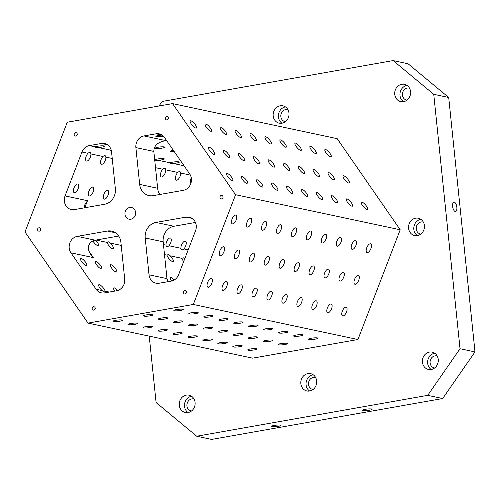 <?xml version="1.0" encoding="UTF-8"?>
<svg xmlns="http://www.w3.org/2000/svg" width="500" height="500" viewBox="0 0 500 500"><rect width="100%" height="100%" fill="white"/><g stroke="black" fill="none" stroke-linecap="round" stroke-linejoin="round"><path stroke-width="0.75" d="M196.713 436.231L427.713 395.344L460.031 348.719L475 351.906L442.681 398.531L211.681 439.419L196.713 436.231L156.094 402.512L149.231 336.131M105.1 291.181C105.1 292.238 104.113 292.025 102.15 290.556A4.713 1.363 49 0 1 98.769 284.762A4.713 1.363 49 0 1 102.212 286.694A4.713 1.363 49 0 1 105.1 291.181L109.256 292.069M117.75 290.487A4.713 1.363 49 0 0 113.737 287.95A4.713 1.363 49 0 0 114.775 291.094M164.5 254.625L167 255.156A4.713 1.363 49 0 0 169.3 259.025A4.713 1.363 49 0 0 172.756 261.663A4.713 1.363 49 0 0 173.331 261.581A4.713 1.363 49 0 0 169.95 255.787L181.962 258.344A4.713 1.363 49 0 0 183.688 261.519M96.044 240.05L107.131 242.413A4.713 1.363 49 0 0 109.438 246.275A4.713 1.363 49 0 0 112.894 248.912A4.713 1.363 49 0 0 113.469 248.831A4.713 1.363 49 0 0 110.087 243.044A4.713 1.363 49 0 0 108.275 241.781M92.894 240.963A4.713 1.363 49 0 0 97.925 245.731A4.713 1.363 49 0 0 98.5 245.644A4.713 1.363 49 0 0 95.45 240.156M96.144 289.275L70.931 252.831A10.219 9.125 -78 0 1 77.275 236.369L107.356 231.044A13.625 12.169 -78 0 1 111.575 231.112A13.625 12.169 -78 0 1 120.9 242.281L124.706 279.106A10.219 9.125 -78 0 1 116.625 290.763L104.556 292.9A10.219 9.125 -78 0 1 101.394 292.85A10.219 9.125 -78 0 1 96.144 289.275L102.15 290.556M81.15 258.381A4.713 1.363 49 0 0 80.575 258.463A4.713 1.363 49 0 0 82.094 262.25A4.713 1.363 49 0 0 86.188 265.656A4.713 1.363 49 0 0 86.762 265.575A4.713 1.363 49 0 0 85.244 261.788A4.713 1.363 49 0 0 81.15 258.381M96.119 261.569A4.713 1.363 49 0 0 95.544 261.65A4.713 1.363 49 0 0 97.056 265.438A4.713 1.363 49 0 0 101.15 268.844A4.713 1.363 49 0 0 101.725 268.756A4.713 1.363 49 0 0 100.213 264.975A4.713 1.363 49 0 0 96.119 261.569M111.081 264.75A4.713 1.363 49 0 0 110.506 264.837A4.713 1.363 49 0 0 112.025 268.625A4.713 1.363 49 0 0 116.119 272.031A4.713 1.363 49 0 0 116.694 271.944A4.713 1.363 49 0 0 115.175 268.163A4.713 1.363 49 0 0 111.081 264.75M174.25 279.969A4.713 1.363 49 0 0 170.95 277.5A4.713 1.363 49 0 0 170.375 277.587A4.713 1.363 49 0 0 171.625 281.019M256.656 348.694A4.713 0.719 -5.9 0 1 257.137 348.95A4.713 0.719 -5.9 0 1 252.525 350.15A4.713 0.719 -5.9 0 1 247.763 349.919A4.713 0.719 -5.9 0 1 251.35 348.844A4.713 0.719 -5.9 0 1 256.656 348.694M241.688 345.506A4.713 0.719 -5.9 0 1 242.169 345.763A4.713 0.719 -5.9 0 1 237.556 346.962A4.713 0.719 -5.9 0 1 232.8 346.731A4.713 0.719 -5.9 0 1 236.388 345.656A4.713 0.719 -5.9 0 1 241.688 345.506M130.894 219.206A5.962 5.325 102 0 1 129.05 219.181A5.962 5.325 102 0 1 125.081 212.244A5.962 5.325 102 0 1 131.531 207.519A5.962 5.325 102 0 1 135.631 213.438A5.962 5.325 102 0 1 130.894 219.206M93.863 310.131A1.7 1.519 102 0 1 92.206 308.144A1.7 1.519 102 0 1 95.219 308.481A1.7 1.519 102 0 1 93.863 310.131M75.875 136.056A1.7 1.519 102 0 1 74.212 134.062A1.7 1.519 102 0 1 77.231 134.406A1.7 1.519 102 0 1 75.875 136.056M185.05 293.994A1.7 1.519 102 0 1 183.388 292.006A1.7 1.519 102 0 1 186.4 292.344A1.7 1.519 102 0 1 185.05 293.994M221.644 198.888A1.7 1.519 102 0 1 219.981 196.894A1.7 1.519 102 0 1 223 197.237A1.7 1.519 102 0 1 221.644 198.888M167.056 119.919A1.7 1.519 102 0 1 165.4 117.925A1.7 1.519 102 0 1 168.412 118.269A1.7 1.519 102 0 1 167.056 119.919M39.281 231.163A1.7 1.519 102 0 1 37.619 229.175A1.7 1.519 102 0 1 40.631 229.513A1.7 1.519 102 0 1 39.281 231.163M456.831 207.256A4.769 2.013 -100 0 1 455.569 211.506A4.769 2.013 -100 0 1 452.75 207.162A4.769 2.013 -100 0 1 453.906 202.119A4.769 2.013 -100 0 1 456.831 207.256M280.456 425.144A4.769 0.731 -5.9 0 1 280.944 425.406A4.769 0.731 -5.9 0 1 276.275 426.625A4.769 0.731 -5.9 0 1 271.456 426.388A4.769 0.731 -5.9 0 1 275.087 425.3A4.769 0.731 -5.9 0 1 280.456 425.144M371.637 409.006A4.769 0.731 -5.9 0 1 372.125 409.269A4.769 0.731 -5.9 0 1 367.456 410.481A4.769 0.731 -5.9 0 1 362.644 410.25A4.769 0.731 -5.9 0 1 366.269 409.156A4.769 0.731 -5.9 0 1 371.637 409.006M191.531 396.238A8.856 7.912 -78 0 0 184.681 403.3A8.856 7.912 -78 0 0 188.062 412.537A8.856 7.912 102 0 1 185.331 412.488A8.856 7.912 102 0 1 179.438 402.181A8.856 7.912 102 0 1 189.019 395.169A8.856 7.912 102 0 1 195.119 403.956A8.856 7.912 102 0 1 188.075 412.531M191.5 411.006A6.131 5.475 102 0 1 191.137 410.944A6.131 5.475 102 0 1 186.944 405.913A6.131 5.475 102 0 1 193.694 398.95A6.131 5.475 102 0 1 194.044 399.038M313.106 374.719A8.856 7.912 -78 0 0 306.256 381.781A8.856 7.912 -78 0 0 309.637 391.019M309.656 391.019A8.856 7.912 102 0 1 306.913 390.975A8.856 7.912 102 0 1 301.019 380.662A8.856 7.912 102 0 1 310.6 373.65A8.856 7.912 102 0 1 316.694 382.438A8.856 7.912 102 0 1 309.656 391.019M313.075 389.487A6.131 5.475 102 0 1 312.719 389.425A6.131 5.475 102 0 1 308.519 384.394A6.131 5.475 102 0 1 315.269 377.431A6.131 5.475 102 0 1 315.625 377.519M434.688 353.2A8.856 7.912 -78 0 0 427.831 360.262A8.856 7.912 -78 0 0 431.213 369.5A8.856 7.912 102 0 1 428.488 369.456A8.856 7.912 102 0 1 422.594 359.144A8.856 7.912 102 0 1 432.175 352.131A8.856 7.912 102 0 1 438.269 360.919A8.856 7.912 102 0 1 431.231 369.5M434.65 367.969A6.131 5.475 102 0 1 434.294 367.906A6.131 5.475 102 0 1 430.1 362.875A6.131 5.475 102 0 1 436.844 355.913A6.131 5.475 102 0 1 437.2 356.006M420.85 219.3A8.856 7.912 -78 0 0 413.994 226.356A8.856 7.912 -78 0 0 417.375 235.594M417.394 235.594A8.856 7.912 102 0 1 414.65 235.55A8.856 7.912 102 0 1 408.756 225.244A8.856 7.912 102 0 1 418.338 218.231A8.856 7.912 102 0 1 424.431 227.013A8.856 7.912 102 0 1 417.394 235.594M420.812 234.062A6.131 5.475 102 0 1 420.456 234A6.131 5.475 102 0 1 416.262 228.975A6.131 5.475 102 0 1 423.006 222.006A6.131 5.475 102 0 1 423.363 222.1M407.013 85.394A8.856 7.912 -78 0 0 400.156 92.45A8.856 7.912 -78 0 0 403.537 101.688M403.556 101.688A8.856 7.912 102 0 1 400.812 101.644A8.856 7.912 102 0 1 394.919 91.337A8.856 7.912 102 0 1 404.5 84.325A8.856 7.912 102 0 1 410.594 93.106A8.856 7.912 102 0 1 403.556 101.688M406.975 100.156A6.131 5.475 102 0 1 406.619 100.094A6.131 5.475 102 0 1 402.425 95.069A6.131 5.475 102 0 1 409.169 88.1A6.131 5.475 102 0 1 409.525 88.194M285.431 106.912A8.856 7.912 -78 0 0 278.581 113.969A8.856 7.912 -78 0 0 281.962 123.206A8.856 7.912 102 0 1 279.237 123.162A8.856 7.912 102 0 1 273.344 112.856A8.856 7.912 102 0 1 282.925 105.844A8.856 7.912 102 0 1 289.019 114.625A8.856 7.912 102 0 1 281.981 123.206M285.4 121.675A6.131 5.475 102 0 1 285.038 121.613A6.131 5.475 102 0 1 280.844 116.587A6.131 5.475 102 0 1 287.594 109.619A6.131 5.475 102 0 1 287.95 109.712M88.95 251.206L93.381 257.613L90.675 254.575C87.594 249.644 87.638 245.569 90.812 242.344A10.219 9.125 -78 0 1 95.231 240.194L118.688 236.044M81.956 152.025L65.05 195.919A10.219 9.125 -78 0 0 71.338 209.537A10.219 9.125 -78 0 0 74.506 209.587L104.588 204.262A13.625 12.169 -78 0 0 115.363 188.719L111.556 151.9A10.219 9.125 -78 0 0 104.569 143.519A10.219 9.125 -78 0 0 101.4 143.469L89.338 145.606A10.219 9.125 -78 0 0 81.956 152.025L87.963 153.3A4.713 2.081 113.3 0 0 85.731 157.787A4.713 2.081 113.3 0 0 86.394 161.019A4.713 2.081 113.3 0 0 86.569 161.069A4.713 2.081 113.3 0 0 89.513 158.787A4.713 2.081 113.3 0 0 90.919 153.931L102.931 156.488A4.713 2.081 113.3 0 0 100.7 160.975A4.713 2.081 113.3 0 0 101.363 164.2A4.713 2.081 113.3 0 0 101.538 164.256A4.713 2.081 113.3 0 0 104.481 161.975A4.713 2.081 113.3 0 0 105.887 157.119L112.238 158.469M173.95 226.262A13.625 12.169 -78 0 0 163.175 241.806L166.981 278.631L149.019 274.806A10.219 9.125 -78 0 0 156.012 283.181A10.219 9.125 -78 0 0 159.175 283.231L171.244 281.1A10.219 9.125 -78 0 0 178.619 274.681L195.525 230.781A10.219 9.125 -78 0 0 189.237 217.162A10.219 9.125 -78 0 0 186.069 217.113L155.988 222.438L173.95 226.262L195.438 222.456M139.681 184.419L135.875 147.594L153.831 151.419L157.637 188.244L139.681 184.419A13.625 12.169 -78 0 0 149 195.588A13.625 12.169 -78 0 0 153.219 195.656L183.306 190.331A10.219 9.125 -78 0 0 189.644 173.869L164.438 137.425A10.219 9.125 -78 0 0 159.188 133.85A10.219 9.125 -78 0 0 156.019 133.8L162.025 135.081A4.713 0.719 174.1 0 0 155.869 136.4A4.713 0.719 174.1 0 0 156.35 136.662A4.713 0.719 174.1 0 0 163.425 136.2M157.637 188.244A13.625 12.169 -78 0 0 159.844 194.481M149.019 274.806L145.213 237.981L163.175 241.806M182.75 309.25A4.713 0.719 -5.9 0 1 183.231 309.513A4.713 0.719 -5.9 0 1 178.619 310.712A4.713 0.719 -5.9 0 1 173.856 310.481A4.713 0.719 -5.9 0 1 177.444 309.4A4.713 0.719 -5.9 0 1 182.75 309.25M197.719 312.438A4.713 0.719 -5.9 0 1 198.2 312.694A4.713 0.719 -5.9 0 1 193.588 313.9A4.713 0.719 -5.9 0 1 188.825 313.663A4.713 0.719 -5.9 0 1 192.413 312.587A4.713 0.719 -5.9 0 1 197.719 312.438M212.681 315.625A4.713 0.719 -5.9 0 1 213.162 315.881A4.713 0.719 -5.9 0 1 208.55 317.087A4.713 0.719 -5.9 0 1 203.787 316.85A4.713 0.719 -5.9 0 1 207.375 315.775A4.713 0.719 -5.9 0 1 212.681 315.625M227.65 318.812A4.713 0.719 -5.9 0 1 228.131 319.069A4.713 0.719 -5.9 0 1 223.519 320.269A4.713 0.719 -5.9 0 1 218.756 320.037A4.713 0.719 -5.9 0 1 222.344 318.962A4.713 0.719 -5.9 0 1 227.65 318.812M242.613 322A4.713 0.719 -5.9 0 1 243.094 322.256A4.713 0.719 -5.9 0 1 238.481 323.456A4.713 0.719 -5.9 0 1 233.725 323.225A4.713 0.719 -5.9 0 1 237.312 322.15A4.713 0.719 -5.9 0 1 242.613 322M257.581 325.181A4.713 0.719 -5.9 0 1 258.062 325.444A4.713 0.719 -5.9 0 1 253.45 326.644A4.713 0.719 -5.9 0 1 248.688 326.413A4.713 0.719 -5.9 0 1 252.275 325.337A4.713 0.719 -5.9 0 1 257.581 325.181M272.544 328.369A4.713 0.719 -5.9 0 1 273.025 328.631A4.713 0.719 -5.9 0 1 268.412 329.831A4.713 0.719 -5.9 0 1 263.656 329.6A4.713 0.719 -5.9 0 1 267.244 328.525A4.713 0.719 -5.9 0 1 272.544 328.369M287.512 331.556A4.713 0.719 -5.9 0 1 287.994 331.819A4.713 0.719 -5.9 0 1 283.381 333.019A4.713 0.719 -5.9 0 1 278.619 332.788A4.713 0.719 -5.9 0 1 282.206 331.706A4.713 0.719 -5.9 0 1 287.512 331.556M302.481 334.744A4.713 0.719 -5.9 0 1 302.962 335.006A4.713 0.719 -5.9 0 1 298.35 336.206A4.713 0.719 -5.9 0 1 293.587 335.975A4.713 0.719 -5.9 0 1 297.175 334.894A4.713 0.719 -5.9 0 1 302.481 334.744M317.444 337.931A4.713 0.719 -5.9 0 1 317.925 338.194A4.713 0.719 -5.9 0 1 313.312 339.394A4.713 0.719 -5.9 0 1 308.556 339.162A4.713 0.719 -5.9 0 1 312.144 338.081A4.713 0.719 -5.9 0 1 317.444 337.931M152.356 314.631A4.713 0.719 -5.9 0 1 152.838 314.887A4.713 0.719 -5.9 0 1 148.225 316.087A4.713 0.719 -5.9 0 1 143.463 315.856A4.713 0.719 -5.9 0 1 147.05 314.781A4.713 0.719 -5.9 0 1 152.356 314.631M167.319 317.819A4.713 0.719 -5.9 0 1 167.8 318.075A4.713 0.719 -5.9 0 1 163.188 319.275A4.713 0.719 -5.9 0 1 158.431 319.044A4.713 0.719 -5.9 0 1 162.019 317.969A4.713 0.719 -5.9 0 1 167.319 317.819M182.288 321A4.713 0.719 -5.9 0 1 182.769 321.262A4.713 0.719 -5.9 0 1 178.156 322.463A4.713 0.719 -5.9 0 1 173.394 322.231A4.713 0.719 -5.9 0 1 176.981 321.156A4.713 0.719 -5.9 0 1 182.288 321M197.256 324.188A4.713 0.719 -5.9 0 1 197.738 324.45A4.713 0.719 -5.9 0 1 193.125 325.65A4.713 0.719 -5.9 0 1 188.363 325.419A4.713 0.719 -5.9 0 1 191.95 324.344A4.713 0.719 -5.9 0 1 197.256 324.188M212.219 327.375A4.713 0.719 -5.9 0 1 212.7 327.638A4.713 0.719 -5.9 0 1 208.088 328.837A4.713 0.719 -5.9 0 1 203.331 328.606A4.713 0.719 -5.9 0 1 206.919 327.525A4.713 0.719 -5.9 0 1 212.219 327.375M227.188 330.562A4.713 0.719 -5.9 0 1 227.669 330.825A4.713 0.719 -5.9 0 1 223.056 332.025A4.713 0.719 -5.9 0 1 218.294 331.794A4.713 0.719 -5.9 0 1 221.881 330.712A4.713 0.719 -5.9 0 1 227.188 330.562M242.15 333.75A4.713 0.719 -5.9 0 1 242.631 334.012A4.713 0.719 -5.9 0 1 238.019 335.213A4.713 0.719 -5.9 0 1 233.263 334.981A4.713 0.719 -5.9 0 1 236.85 333.9A4.713 0.719 -5.9 0 1 242.15 333.75M257.119 336.938A4.713 0.719 -5.9 0 1 257.6 337.2A4.713 0.719 -5.9 0 1 252.987 338.4A4.713 0.719 -5.9 0 1 248.225 338.169A4.713 0.719 -5.9 0 1 251.812 337.088A4.713 0.719 -5.9 0 1 257.119 336.938M272.087 340.125A4.713 0.719 -5.9 0 1 272.569 340.381A4.713 0.719 -5.9 0 1 267.956 341.587A4.713 0.719 -5.9 0 1 263.194 341.35A4.713 0.719 -5.9 0 1 266.781 340.275A4.713 0.719 -5.9 0 1 272.087 340.125M287.05 343.312A4.713 0.719 -5.9 0 1 287.531 343.569A4.713 0.719 -5.9 0 1 282.919 344.775A4.713 0.719 -5.9 0 1 278.156 344.538A4.713 0.719 -5.9 0 1 281.744 343.462A4.713 0.719 -5.9 0 1 287.05 343.312M121.962 320.006A4.713 0.719 -5.9 0 1 122.444 320.269A4.713 0.719 -5.9 0 1 117.831 321.469A4.713 0.719 -5.9 0 1 113.069 321.238A4.713 0.719 -5.9 0 1 116.656 320.163A4.713 0.719 -5.9 0 1 121.962 320.006M136.925 323.194A4.713 0.719 -5.9 0 1 137.406 323.456A4.713 0.719 -5.9 0 1 132.794 324.656A4.713 0.719 -5.9 0 1 128.038 324.425A4.713 0.719 -5.9 0 1 131.625 323.344A4.713 0.719 -5.9 0 1 136.925 323.194M151.894 326.381A4.713 0.719 -5.9 0 1 152.375 326.644A4.713 0.719 -5.9 0 1 147.762 327.844A4.713 0.719 -5.9 0 1 143 327.612A4.713 0.719 -5.9 0 1 146.588 326.531A4.713 0.719 -5.9 0 1 151.894 326.381M166.863 329.569A4.713 0.719 -5.9 0 1 167.344 329.831A4.713 0.719 -5.9 0 1 162.731 331.031A4.713 0.719 -5.9 0 1 157.969 330.8A4.713 0.719 -5.9 0 1 161.556 329.719A4.713 0.719 -5.9 0 1 166.863 329.569M181.825 332.756A4.713 0.719 -5.9 0 1 182.306 333.019A4.713 0.719 -5.9 0 1 177.694 334.219A4.713 0.719 -5.9 0 1 172.931 333.988A4.713 0.719 -5.9 0 1 176.519 332.906A4.713 0.719 -5.9 0 1 181.825 332.756M196.794 335.944A4.713 0.719 -5.9 0 1 197.275 336.2A4.713 0.719 -5.9 0 1 192.662 337.406A4.713 0.719 -5.9 0 1 187.9 337.169A4.713 0.719 -5.9 0 1 191.488 336.094A4.713 0.719 -5.9 0 1 196.794 335.944M211.756 339.131A4.713 0.719 -5.9 0 1 212.237 339.387A4.713 0.719 -5.9 0 1 207.625 340.594A4.713 0.719 -5.9 0 1 202.869 340.356A4.713 0.719 -5.9 0 1 206.456 339.281A4.713 0.719 -5.9 0 1 211.756 339.131M226.725 342.319A4.713 0.719 -5.9 0 1 227.206 342.575A4.713 0.719 -5.9 0 1 222.594 343.775A4.713 0.719 -5.9 0 1 217.831 343.544A4.713 0.719 -5.9 0 1 221.419 342.469A4.713 0.719 -5.9 0 1 226.725 342.319M193.312 304.462L357.938 339.519L252.65 358.156L88.025 323.1L193.312 304.462L235.575 194.719L172.556 103.606L67.269 122.238L25 231.988L88.025 323.1M475 351.906L448.706 97.487L408.081 63.769L393.119 60.581L162.119 101.469L158.975 106.006M95.319 147.356A4.713 0.719 174.1 0 0 95.562 147.419A4.713 0.719 174.1 0 0 98.294 147.513A4.713 0.719 174.1 0 0 104.456 146.194A4.713 0.719 174.1 0 0 100.512 145.887A4.713 0.719 174.1 0 0 95.344 146.881C94.806 147.45 95.794 147.662 98.294 147.513L110.306 150.069A4.713 0.719 174.1 0 1 111.119 149.769M155.188 160.1A4.713 0.719 174.1 0 0 155.425 160.169A4.713 0.719 174.1 0 0 158.162 160.256A4.713 0.719 174.1 0 0 164.319 158.938A4.713 0.719 174.1 0 0 160.381 158.631A4.713 0.719 174.1 0 0 155.206 159.631C154.675 160.2 155.656 160.413 158.162 160.256L170.175 162.819A4.713 0.719 174.1 0 1 175.344 161.819A4.713 0.719 174.1 0 1 179.281 162.125A4.713 0.719 174.1 0 1 173.125 163.444C170.625 163.6 169.638 163.388 170.175 162.819L170.212 163.319M135.875 147.594A10.219 9.125 -78 0 1 143.956 135.938L156.019 133.8M164.3 146.925A4.713 0.719 174.1 0 0 158.994 147.075A4.713 0.719 174.1 0 0 155.406 148.156A4.713 0.719 174.1 0 0 155.887 148.412A4.713 0.719 174.1 0 0 161.194 148.262A4.713 0.719 174.1 0 0 164.781 147.188A4.713 0.719 174.1 0 0 164.3 146.925M173.375 150.35A4.713 0.719 174.1 0 0 170.375 151.344A4.713 0.719 174.1 0 0 170.856 151.6A4.713 0.719 174.1 0 0 174.275 151.65M168.912 245.744A4.713 2.081 113.3 0 0 171.144 241.256A4.713 2.081 113.3 0 0 170.481 238.031A4.713 2.081 113.3 0 0 167.469 240.087A4.713 2.081 113.3 0 0 165.963 245.119C166.406 246.95 167.394 247.156 168.912 245.744L180.925 248.306A4.713 2.081 113.3 0 1 182.431 243.275A4.713 2.081 113.3 0 1 185.45 241.219A4.713 2.081 113.3 0 1 186.112 244.444A4.713 2.081 113.3 0 1 183.881 248.931C182.356 250.344 181.375 250.138 180.925 248.306M191.262 177.825A4.713 2.081 113.3 0 0 190.931 183.188M155.512 167.688L162.794 169.237A4.713 2.081 113.3 0 0 160.562 173.725A4.713 2.081 113.3 0 0 161.225 176.95A4.713 2.081 113.3 0 0 161.4 177.006A4.713 2.081 113.3 0 0 164.344 174.725A4.713 2.081 113.3 0 0 165.75 169.862L177.763 172.425A4.713 2.081 113.3 0 0 175.531 176.912A4.713 2.081 113.3 0 0 176.194 180.138A4.713 2.081 113.3 0 0 176.369 180.194A4.713 2.081 113.3 0 0 179.312 177.913A4.713 2.081 113.3 0 0 180.719 173.05L190.369 175.106M77.744 183.988A4.713 2.081 113.3 0 0 74.062 187.738A4.713 2.081 113.3 0 0 74.194 192.694A4.713 2.081 113.3 0 0 74.369 192.75A4.713 2.081 113.3 0 0 78.05 189A4.713 2.081 113.3 0 0 77.919 184.044A4.713 2.081 113.3 0 0 77.744 183.988M92.713 187.175A4.713 2.081 113.3 0 0 89.031 190.925A4.713 2.081 113.3 0 0 89.162 195.881A4.713 2.081 113.3 0 0 89.338 195.938A4.713 2.081 113.3 0 0 93.019 192.188A4.713 2.081 113.3 0 0 92.888 187.231A4.713 2.081 113.3 0 0 92.713 187.175M107.675 190.362A4.713 2.081 113.3 0 0 103.994 194.112A4.713 2.081 113.3 0 0 104.125 199.069A4.713 2.081 113.3 0 0 104.3 199.125A4.713 2.081 113.3 0 0 107.981 195.375A4.713 2.081 113.3 0 0 107.856 190.419A4.713 2.081 113.3 0 0 107.675 190.362M155.988 222.438A13.625 12.169 -78 0 0 145.213 237.981M460.031 348.719L433.744 94.3L393.119 60.581M172.556 103.606L337.181 138.663L400.206 229.769L357.938 339.519M190.837 120.812A4.713 1.363 -131 0 1 194.931 124.219A4.713 1.363 -131 0 1 196.45 128.006A4.713 1.363 -131 0 1 192.325 125.344A4.713 1.363 -131 0 1 190.263 120.9A4.713 1.363 -131 0 1 190.837 120.812M205.806 124A4.713 1.363 -131 0 1 209.9 127.406A4.713 1.363 -131 0 1 211.412 131.194A4.713 1.363 -131 0 1 207.294 128.531A4.713 1.363 -131 0 1 205.231 124.081A4.713 1.363 -131 0 1 205.806 124M220.769 127.188A4.713 1.363 -131 0 1 224.862 130.594A4.713 1.363 -131 0 1 226.381 134.381A4.713 1.363 -131 0 1 222.262 131.719A4.713 1.363 -131 0 1 220.194 127.269A4.713 1.363 -131 0 1 220.769 127.188M235.738 130.375A4.713 1.363 -131 0 1 239.831 133.781A4.713 1.363 -131 0 1 241.35 137.569A4.713 1.363 -131 0 1 237.225 134.906A4.713 1.363 -131 0 1 235.162 130.456A4.713 1.363 -131 0 1 235.738 130.375M250.706 133.562A4.713 1.363 -131 0 1 254.8 136.969A4.713 1.363 -131 0 1 256.312 140.756A4.713 1.363 -131 0 1 252.194 138.094A4.713 1.363 -131 0 1 250.131 133.644A4.713 1.363 -131 0 1 250.706 133.562M265.669 136.75A4.713 1.363 -131 0 1 269.762 140.156A4.713 1.363 -131 0 1 271.281 143.938A4.713 1.363 -131 0 1 267.156 141.281A4.713 1.363 -131 0 1 265.094 136.831A4.713 1.363 -131 0 1 265.669 136.75M280.637 139.931A4.713 1.363 -131 0 1 284.731 143.344A4.713 1.363 -131 0 1 286.244 147.125A4.713 1.363 -131 0 1 282.125 144.469A4.713 1.363 -131 0 1 280.062 140.019A4.713 1.363 -131 0 1 280.637 139.931M295.6 143.119A4.713 1.363 -131 0 1 299.694 146.531A4.713 1.363 -131 0 1 301.212 150.312A4.713 1.363 -131 0 1 297.094 147.656A4.713 1.363 -131 0 1 295.025 143.206A4.713 1.363 -131 0 1 295.6 143.119M310.569 146.306A4.713 1.363 -131 0 1 314.662 149.719A4.713 1.363 -131 0 1 316.181 153.5A4.713 1.363 -131 0 1 312.056 150.844A4.713 1.363 -131 0 1 309.994 146.394A4.713 1.363 -131 0 1 310.569 146.306M325.538 149.494A4.713 1.363 -131 0 1 329.625 152.9A4.713 1.363 -131 0 1 331.144 156.688A4.713 1.363 -131 0 1 327.025 154.031A4.713 1.363 -131 0 1 324.956 149.581A4.713 1.363 -131 0 1 325.538 149.494M209.031 147.113A4.713 1.363 -131 0 1 213.125 150.525A4.713 1.363 -131 0 1 214.644 154.306A4.713 1.363 -131 0 1 210.519 151.65A4.713 1.363 -131 0 1 208.456 147.2A4.713 1.363 -131 0 1 209.031 147.113M224 150.3A4.713 1.363 -131 0 1 228.094 153.706A4.713 1.363 -131 0 1 229.606 157.494A4.713 1.363 -131 0 1 225.487 154.838A4.713 1.363 -131 0 1 223.425 150.387A4.713 1.363 -131 0 1 224 150.3M238.962 153.488A4.713 1.363 -131 0 1 243.056 156.894A4.713 1.363 -131 0 1 244.575 160.681A4.713 1.363 -131 0 1 240.45 158.025A4.713 1.363 -131 0 1 238.388 153.575A4.713 1.363 -131 0 1 238.962 153.488M253.931 156.675A4.713 1.363 -131 0 1 258.025 160.081A4.713 1.363 -131 0 1 259.538 163.869A4.713 1.363 -131 0 1 255.419 161.206A4.713 1.363 -131 0 1 253.356 156.762A4.713 1.363 -131 0 1 253.931 156.675M268.9 159.863A4.713 1.363 -131 0 1 272.987 163.269A4.713 1.363 -131 0 1 274.506 167.056A4.713 1.363 -131 0 1 270.387 164.394A4.713 1.363 -131 0 1 268.319 159.944A4.713 1.363 -131 0 1 268.9 159.863M283.863 163.05A4.713 1.363 -131 0 1 287.956 166.456A4.713 1.363 -131 0 1 289.475 170.244A4.713 1.363 -131 0 1 285.35 167.581A4.713 1.363 -131 0 1 283.288 163.131A4.713 1.363 -131 0 1 283.863 163.05M298.831 166.238A4.713 1.363 -131 0 1 302.925 169.644A4.713 1.363 -131 0 1 304.438 173.431A4.713 1.363 -131 0 1 300.319 170.769A4.713 1.363 -131 0 1 298.256 166.319A4.713 1.363 -131 0 1 298.831 166.238M313.794 169.425A4.713 1.363 -131 0 1 317.887 172.831A4.713 1.363 -131 0 1 319.406 176.619A4.713 1.363 -131 0 1 315.281 173.956A4.713 1.363 -131 0 1 313.219 169.506A4.713 1.363 -131 0 1 313.794 169.425M328.762 172.613A4.713 1.363 -131 0 1 332.856 176.019A4.713 1.363 -131 0 1 334.369 179.8A4.713 1.363 -131 0 1 330.25 177.144A4.713 1.363 -131 0 1 328.188 172.694A4.713 1.363 -131 0 1 328.762 172.613M343.725 175.794A4.713 1.363 -131 0 1 347.819 179.206A4.713 1.363 -131 0 1 349.338 182.987A4.713 1.363 -131 0 1 345.219 180.331A4.713 1.363 -131 0 1 343.15 175.881A4.713 1.363 -131 0 1 343.725 175.794M227.225 173.419A4.713 1.363 -131 0 1 231.319 176.825A4.713 1.363 -131 0 1 232.838 180.613A4.713 1.363 -131 0 1 228.713 177.95A4.713 1.363 -131 0 1 226.65 173.5A4.713 1.363 -131 0 1 227.225 173.419M242.194 176.6A4.713 1.363 -131 0 1 246.287 180.012A4.713 1.363 -131 0 1 247.8 183.794A4.713 1.363 -131 0 1 243.681 181.137A4.713 1.363 -131 0 1 241.619 176.688A4.713 1.363 -131 0 1 242.194 176.6M257.156 179.788A4.713 1.363 -131 0 1 261.25 183.2A4.713 1.363 -131 0 1 262.769 186.981A4.713 1.363 -131 0 1 258.644 184.325A4.713 1.363 -131 0 1 256.581 179.875A4.713 1.363 -131 0 1 257.156 179.788M272.125 182.975A4.713 1.363 -131 0 1 276.219 186.388A4.713 1.363 -131 0 1 277.731 190.169A4.713 1.363 -131 0 1 273.612 187.512A4.713 1.363 -131 0 1 271.55 183.062A4.713 1.363 -131 0 1 272.125 182.975M287.087 186.163A4.713 1.363 -131 0 1 291.181 189.569A4.713 1.363 -131 0 1 292.7 193.356A4.713 1.363 -131 0 1 288.581 190.7A4.713 1.363 -131 0 1 286.512 186.25A4.713 1.363 -131 0 1 287.087 186.163M302.056 189.35A4.713 1.363 -131 0 1 306.15 192.756A4.713 1.363 -131 0 1 307.669 196.544A4.713 1.363 -131 0 1 303.544 193.888A4.713 1.363 -131 0 1 301.481 189.438A4.713 1.363 -131 0 1 302.056 189.35M317.025 192.537A4.713 1.363 -131 0 1 321.112 195.944A4.713 1.363 -131 0 1 322.631 199.731A4.713 1.363 -131 0 1 318.512 197.069A4.713 1.363 -131 0 1 316.444 192.619A4.713 1.363 -131 0 1 317.025 192.537M331.987 195.725A4.713 1.363 -131 0 1 336.081 199.131A4.713 1.363 -131 0 1 337.6 202.919A4.713 1.363 -131 0 1 333.475 200.256A4.713 1.363 -131 0 1 331.413 195.806A4.713 1.363 -131 0 1 331.987 195.725M346.956 198.912A4.713 1.363 -131 0 1 351.05 202.319A4.713 1.363 -131 0 1 352.562 206.106A4.713 1.363 -131 0 1 348.444 203.444A4.713 1.363 -131 0 1 346.381 198.994A4.713 1.363 -131 0 1 346.956 198.912M361.919 202.1A4.713 1.363 -131 0 1 366.012 205.506A4.713 1.363 -131 0 1 367.531 209.294A4.713 1.363 -131 0 1 363.406 206.631A4.713 1.363 -131 0 1 361.344 202.181A4.713 1.363 -131 0 1 361.919 202.1M235.575 194.719L400.206 229.769M235.819 215.119A4.713 2.081 -66.7 0 1 235.994 215.175A4.713 2.081 -66.7 0 1 236.044 220.325A4.713 2.081 -66.7 0 1 232.262 223.831A4.713 2.081 -66.7 0 1 232.138 218.869A4.713 2.081 -66.7 0 1 235.819 215.119M250.781 218.306A4.713 2.081 -66.7 0 1 250.956 218.363A4.713 2.081 -66.7 0 1 251.006 223.512A4.713 2.081 -66.7 0 1 247.231 227.019A4.713 2.081 -66.7 0 1 247.1 222.056A4.713 2.081 -66.7 0 1 250.781 218.306M265.75 221.494A4.713 2.081 -66.7 0 1 265.925 221.55A4.713 2.081 -66.7 0 1 265.975 226.7A4.713 2.081 -66.7 0 1 262.2 230.2A4.713 2.081 -66.7 0 1 262.069 225.244A4.713 2.081 -66.7 0 1 265.75 221.494M280.712 224.681A4.713 2.081 -66.7 0 1 280.894 224.737A4.713 2.081 -66.7 0 1 280.944 229.887A4.713 2.081 -66.7 0 1 277.162 233.388A4.713 2.081 -66.7 0 1 277.031 228.431A4.713 2.081 -66.7 0 1 280.712 224.681M295.681 227.869A4.713 2.081 -66.7 0 1 295.856 227.919A4.713 2.081 -66.7 0 1 295.906 233.075A4.713 2.081 -66.7 0 1 292.131 236.575A4.713 2.081 -66.7 0 1 292 231.619A4.713 2.081 -66.7 0 1 295.681 227.869M310.65 231.05A4.713 2.081 -66.7 0 1 310.825 231.106A4.713 2.081 -66.7 0 1 310.875 236.262A4.713 2.081 -66.7 0 1 307.094 239.762A4.713 2.081 -66.7 0 1 306.962 234.8A4.713 2.081 -66.7 0 1 310.65 231.05M325.613 234.237A4.713 2.081 -66.7 0 1 325.788 234.294A4.713 2.081 -66.7 0 1 325.838 239.45A4.713 2.081 -66.7 0 1 322.062 242.95A4.713 2.081 -66.7 0 1 321.931 237.987A4.713 2.081 -66.7 0 1 325.613 234.237M340.581 237.425A4.713 2.081 -66.7 0 1 340.756 237.481A4.713 2.081 -66.7 0 1 340.806 242.631A4.713 2.081 -66.7 0 1 337.031 246.137A4.713 2.081 -66.7 0 1 336.9 241.175A4.713 2.081 -66.7 0 1 340.581 237.425M355.544 240.613A4.713 2.081 -66.7 0 1 355.719 240.669A4.713 2.081 -66.7 0 1 355.775 245.819A4.713 2.081 -66.7 0 1 351.994 249.325A4.713 2.081 -66.7 0 1 351.863 244.363A4.713 2.081 -66.7 0 1 355.544 240.613M370.513 243.8A4.713 2.081 -66.7 0 1 370.688 243.856A4.713 2.081 -66.7 0 1 370.737 249.006A4.713 2.081 -66.7 0 1 366.962 252.512A4.713 2.081 -66.7 0 1 366.831 247.55A4.713 2.081 -66.7 0 1 370.513 243.8M223.619 246.8A4.713 2.081 -66.7 0 1 223.794 246.856A4.713 2.081 -66.7 0 1 223.844 252.006A4.713 2.081 -66.7 0 1 220.062 255.512A4.713 2.081 -66.7 0 1 219.931 250.55A4.713 2.081 -66.7 0 1 223.619 246.8M238.581 249.988A4.713 2.081 -66.7 0 1 238.756 250.044A4.713 2.081 -66.7 0 1 238.806 255.194A4.713 2.081 -66.7 0 1 235.031 258.694A4.713 2.081 -66.7 0 1 234.9 253.738A4.713 2.081 -66.7 0 1 238.581 249.988M253.55 253.175A4.713 2.081 -66.7 0 1 253.725 253.231A4.713 2.081 -66.7 0 1 253.775 258.381A4.713 2.081 -66.7 0 1 249.994 261.881A4.713 2.081 -66.7 0 1 249.869 256.925A4.713 2.081 -66.7 0 1 253.55 253.175M268.512 256.363A4.713 2.081 -66.7 0 1 268.688 256.419A4.713 2.081 -66.7 0 1 268.738 261.569A4.713 2.081 -66.7 0 1 264.962 265.069A4.713 2.081 -66.7 0 1 264.831 260.113A4.713 2.081 -66.7 0 1 268.512 256.363M283.481 259.55A4.713 2.081 -66.7 0 1 283.656 259.6A4.713 2.081 -66.7 0 1 283.706 264.756A4.713 2.081 -66.7 0 1 279.931 268.256A4.713 2.081 -66.7 0 1 279.8 263.3A4.713 2.081 -66.7 0 1 283.481 259.55M298.444 262.731A4.713 2.081 -66.7 0 1 298.625 262.787A4.713 2.081 -66.7 0 1 298.675 267.944A4.713 2.081 -66.7 0 1 294.894 271.444A4.713 2.081 -66.7 0 1 294.762 266.481A4.713 2.081 -66.7 0 1 298.444 262.731M313.412 265.919A4.713 2.081 -66.7 0 1 313.587 265.975A4.713 2.081 -66.7 0 1 313.637 271.131A4.713 2.081 -66.7 0 1 309.862 274.631A4.713 2.081 -66.7 0 1 309.731 269.669A4.713 2.081 -66.7 0 1 313.412 265.919M328.381 269.106A4.713 2.081 -66.7 0 1 328.556 269.163A4.713 2.081 -66.7 0 1 328.606 274.312A4.713 2.081 -66.7 0 1 324.825 277.819A4.713 2.081 -66.7 0 1 324.694 272.856A4.713 2.081 -66.7 0 1 328.381 269.106M343.344 272.294A4.713 2.081 -66.7 0 1 343.519 272.35A4.713 2.081 -66.7 0 1 343.569 277.5A4.713 2.081 -66.7 0 1 339.794 281.006A4.713 2.081 -66.7 0 1 339.663 276.044A4.713 2.081 -66.7 0 1 343.344 272.294M358.312 275.481A4.713 2.081 -66.7 0 1 358.488 275.538A4.713 2.081 -66.7 0 1 358.537 280.688A4.713 2.081 -66.7 0 1 354.762 284.194A4.713 2.081 -66.7 0 1 354.631 279.231A4.713 2.081 -66.7 0 1 358.312 275.481M211.412 278.481A4.713 2.081 -66.7 0 1 211.588 278.538A4.713 2.081 -66.7 0 1 211.644 283.688A4.713 2.081 -66.7 0 1 207.862 287.194A4.713 2.081 -66.7 0 1 207.731 282.231A4.713 2.081 -66.7 0 1 211.412 278.481M226.381 281.669A4.713 2.081 -66.7 0 1 226.556 281.725A4.713 2.081 -66.7 0 1 226.606 286.875A4.713 2.081 -66.7 0 1 222.831 290.375A4.713 2.081 -66.7 0 1 222.7 285.419A4.713 2.081 -66.7 0 1 226.381 281.669M241.35 284.856A4.713 2.081 -66.7 0 1 241.525 284.913A4.713 2.081 -66.7 0 1 241.575 290.062A4.713 2.081 -66.7 0 1 237.794 293.562A4.713 2.081 -66.7 0 1 237.662 288.606A4.713 2.081 -66.7 0 1 241.35 284.856M256.312 288.044A4.713 2.081 -66.7 0 1 256.488 288.1A4.713 2.081 -66.7 0 1 256.537 293.25A4.713 2.081 -66.7 0 1 252.763 296.75A4.713 2.081 -66.7 0 1 252.631 291.794A4.713 2.081 -66.7 0 1 256.312 288.044M271.281 291.231A4.713 2.081 -66.7 0 1 271.456 291.281A4.713 2.081 -66.7 0 1 271.506 296.438A4.713 2.081 -66.7 0 1 267.725 299.938A4.713 2.081 -66.7 0 1 267.594 294.975A4.713 2.081 -66.7 0 1 271.281 291.231M286.244 294.413A4.713 2.081 -66.7 0 1 286.419 294.469A4.713 2.081 -66.7 0 1 286.469 299.625A4.713 2.081 -66.7 0 1 282.694 303.125A4.713 2.081 -66.7 0 1 282.562 298.163A4.713 2.081 -66.7 0 1 286.244 294.413M301.212 297.6A4.713 2.081 -66.7 0 1 301.388 297.656A4.713 2.081 -66.7 0 1 301.438 302.806A4.713 2.081 -66.7 0 1 297.663 306.312A4.713 2.081 -66.7 0 1 297.531 301.35A4.713 2.081 -66.7 0 1 301.212 297.6M316.175 300.788A4.713 2.081 -66.7 0 1 316.35 300.844A4.713 2.081 -66.7 0 1 316.406 305.994A4.713 2.081 -66.7 0 1 312.625 309.5A4.713 2.081 -66.7 0 1 312.494 304.538A4.713 2.081 -66.7 0 1 316.175 300.788M331.144 303.975A4.713 2.081 -66.7 0 1 331.319 304.031A4.713 2.081 -66.7 0 1 331.369 309.181A4.713 2.081 -66.7 0 1 327.594 312.688A4.713 2.081 -66.7 0 1 327.463 307.725A4.713 2.081 -66.7 0 1 331.144 303.975M346.112 307.162A4.713 2.081 -66.7 0 1 346.287 307.219A4.713 2.081 -66.7 0 1 346.337 312.369A4.713 2.081 -66.7 0 1 342.556 315.875A4.713 2.081 -66.7 0 1 342.425 310.912A4.713 2.081 -66.7 0 1 346.112 307.162M448.706 97.487L433.744 94.3M442.681 398.531L427.713 395.344M153.831 151.419C153.819 146.081 157.25 142.6 164.125 140.975L161.938 141.506M95.381 147.381L95.344 146.881L89.338 145.606M111.375 150.744L110.344 150.569L110.306 150.069M155.244 160.131L155.206 159.631L154.669 159.519M177.763 172.425C179.438 171.075 180.419 171.281 180.719 173.05M162.794 169.237C164.469 167.887 165.456 168.1 165.75 169.862M102.931 156.488C104.606 155.137 105.588 155.35 105.887 157.119M87.963 153.3C89.637 151.956 90.625 152.162 90.919 153.931M166.981 278.631L167.956 281.681M170.15 163.287A4.713 0.719 174.1 0 0 170.394 163.356A4.713 0.719 174.1 0 0 173.125 163.444L184.044 165.769M110.288 150.538A4.713 0.719 174.1 0 0 110.525 150.606A4.713 0.719 174.1 0 0 111.369 150.706M181.962 258.344L183.162 257.738L184.731 258.812A4.713 1.363 49 0 0 183.106 257.712M167 255.156L168.194 254.55L169.95 255.787A4.713 1.363 49 0 0 168.144 254.525M107.131 242.413L108.331 241.8L110.087 243.044L121.225 245.413M84.206 207.869L84.756 204.869L87.5 200.7L84.781 207.769M93.381 257.613L70.931 252.831M95.231 240.194L77.275 236.369M115.463 232.769L107.356 231.044M186.069 217.113L192.15 218.406M143.956 135.938L166.406 140.719M107.481 144.762L101.4 143.469M163.463 244.581L165.963 245.119M183.881 248.931L188.181 249.85M65.05 195.919L87.5 200.7"/></g></svg>
